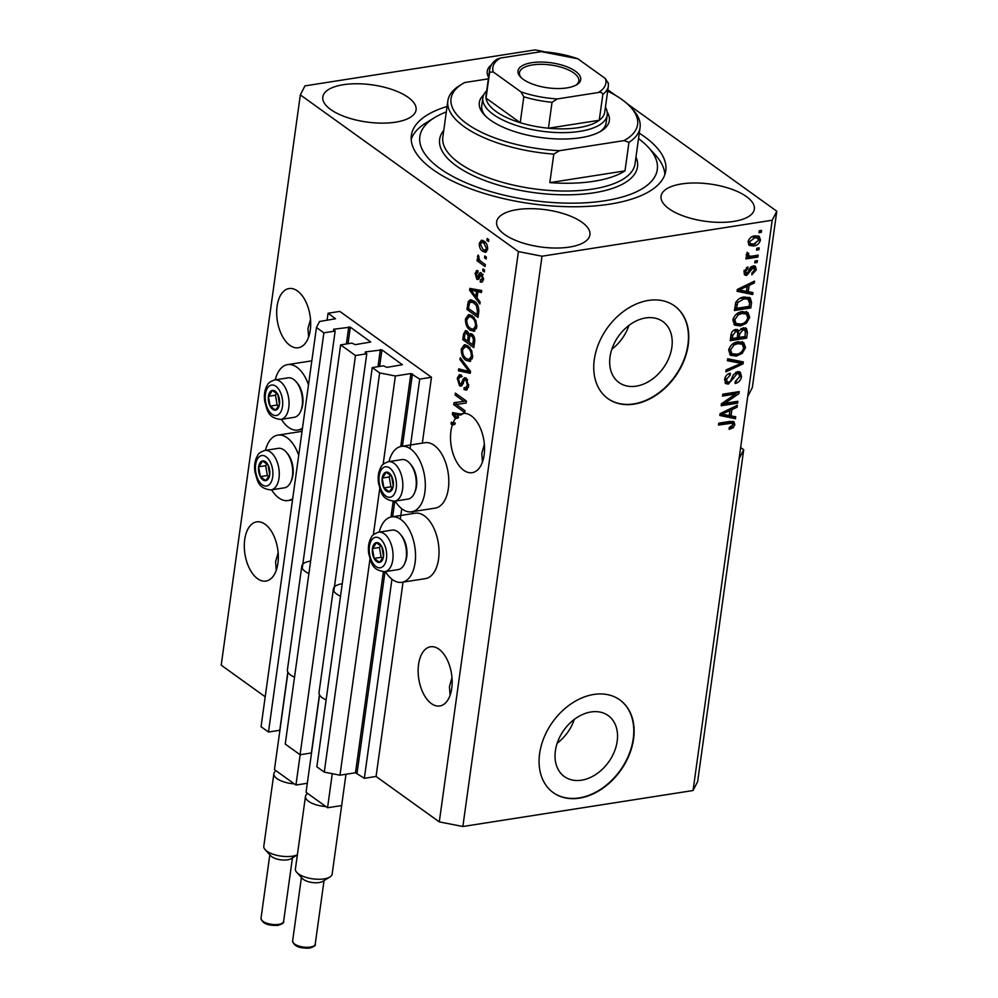 <?xml version="1.0" encoding="UTF-8"?>
<svg xmlns="http://www.w3.org/2000/svg" width="998" height="998" viewBox="0 0 998 998"><rect width="100%" height="100%" fill="white"/><g stroke="black" fill="none" stroke-linecap="round" stroke-linejoin="round"><path stroke-width="1.5" d="M419.721 379.103L431.473 377.269L339.807 311.401L328.068 313.235L335.528 318.761L319.522 321.481L316.453 327.494L323.876 332.833L335.153 331.062L333.719 329.215L350.323 327.169L370.745 342.015L355.213 344.659L351.907 343.1L340.63 344.871L355.488 355.538L366.765 353.779L365.33 351.932L381.935 349.886L402.356 364.732L386.825 367.376L383.506 365.817L372.242 367.576L379.664 372.915L395.383 375.984L410.889 373.564L419.721 379.103L410.078 448.601M372.242 367.576L316.84 766.788L324.275 772.115L339.981 775.197L355.488 772.776L364.332 778.303L391.952 579.214M400.298 519.11L401.745 508.706M364.332 778.303L376.071 776.469L403.042 582.121M412.548 513.621L412.823 511.612M422.329 443.112L431.473 377.269M339.981 775.197L369.984 559.005M373.327 534.891L379.764 488.496M383.12 464.382L395.383 375.984M324.275 772.115L379.664 372.915M355.488 355.538L300.086 754.75L311.364 752.979L319.447 694.745M333.831 591.066L366.765 353.779M300.086 754.75L285.241 744.071L340.63 344.871M316.453 327.494L261.052 726.694L268.487 732.033L279.764 730.274L287.836 672.041M302.232 568.349L335.153 331.062M268.487 732.033L323.876 332.833M327.082 320.296L328.068 313.235M581.547 780.187A37.55 27.47 125.7 0 0 614.232 751.956A37.55 27.47 125.7 0 0 608.194 715.578A37.55 27.47 125.7 0 0 591.003 711.961A37.55 27.47 125.7 0 0 558.319 740.192A37.55 27.47 125.7 0 0 564.357 776.569A37.55 27.47 125.7 0 0 581.547 780.187M557.196 743.198A37.55 27.47 125.7 0 0 574.274 719.433M636.213 386.164A37.55 27.47 125.7 0 0 668.91 357.945A37.55 27.47 125.7 0 0 662.859 321.556A37.55 27.47 125.7 0 0 645.681 317.938A37.55 27.47 125.7 0 0 612.984 346.169A37.55 27.47 125.7 0 0 619.034 382.558A37.55 27.47 125.7 0 0 636.213 386.164M611.861 349.175A37.55 27.47 125.7 0 0 628.94 325.41M634.067 404.128A57.073 41.741 125.7 0 0 683.755 361.226A57.073 41.741 125.7 0 0 674.573 305.937A57.073 41.741 125.7 0 0 648.463 300.435A57.073 41.741 125.7 0 0 598.775 343.337A57.073 41.741 125.7 0 0 607.957 398.639A57.073 41.741 125.7 0 0 634.067 404.128M607.807 398.514A57.073 41.741 125.7 0 0 633.755 403.903A57.073 41.741 125.7 0 0 683.393 361.114A57.073 41.741 125.7 0 0 674.411 305.825M579.401 798.15A57.073 41.741 125.7 0 0 629.089 755.249A57.073 41.741 125.7 0 0 619.895 699.947A57.073 41.741 125.7 0 0 593.785 694.458A57.073 41.741 125.7 0 0 544.097 737.36A57.073 41.741 125.7 0 0 553.279 792.649A57.073 41.741 125.7 0 0 579.401 798.15M553.129 792.537A57.073 41.741 125.7 0 0 579.077 797.926A57.073 41.741 125.7 0 0 628.715 755.137A57.073 41.741 125.7 0 0 619.733 699.835M278.143 552.742L275.598 561.712L276.246 570.369M244.722 539.544A29.965 16.579 -98.9 0 0 265.942 581.073A29.965 16.579 -98.9 0 0 277.906 563.396A29.965 16.579 -98.9 0 0 256.686 521.867A29.965 16.579 -98.9 0 0 244.722 539.544M451.982 677.654L449.437 686.636L450.086 695.282M418.561 664.456A29.965 16.579 -98.9 0 0 439.781 705.985A29.965 16.579 -98.9 0 0 451.745 688.308A29.965 16.579 -98.9 0 0 430.525 646.779A29.965 16.579 -98.9 0 0 418.561 664.456M310.528 319.435L307.97 328.417L308.619 337.062M277.095 306.236A29.965 16.579 -98.9 0 0 298.315 347.766A29.965 16.579 -98.9 0 0 310.278 330.089A29.965 16.579 -98.9 0 0 289.058 288.559A29.965 16.579 -98.9 0 0 277.095 306.236M484.354 444.36L481.809 453.329L482.458 461.974M450.934 431.161A29.965 16.579 -98.9 0 0 472.154 472.69A29.965 16.579 -98.9 0 0 484.117 455.001A29.965 16.579 -98.9 0 0 462.897 413.471A29.965 16.579 -98.9 0 0 460.789 414.058L463.147 413.696A29.965 16.579 -98.9 0 0 460.789 415.056L453.666 414.332L456.248 417.513L458.606 417.139A29.965 16.579 -98.9 0 0 457.808 418.174L455.45 418.536A29.965 16.579 -98.9 0 0 452.93 423.264L455.275 422.903A29.965 16.579 -98.9 0 0 454.689 424.549L452.344 424.911A29.965 16.579 -98.9 0 0 450.934 431.161M733.767 221.406A47.093 18.775 7.9 0 0 754.338 209.131A47.093 18.775 7.9 0 0 730.785 188.896A47.093 18.775 7.9 0 0 681.622 183.931A47.093 18.775 7.9 0 0 661.05 196.194A47.093 18.775 7.9 0 0 684.616 216.429A47.093 18.775 7.9 0 0 733.767 221.406M395.52 122.18A47.093 18.775 7.9 0 0 416.079 109.917A47.093 18.775 7.9 0 0 392.526 89.67A47.093 18.775 7.9 0 0 343.362 84.705A47.093 18.775 7.9 0 0 322.803 96.968A47.093 18.775 7.9 0 0 346.356 117.215A47.093 18.775 7.9 0 0 395.52 122.18M569.347 247.092A47.093 18.775 7.9 0 0 589.918 234.829A47.093 18.775 7.9 0 0 566.365 214.595A47.093 18.775 7.9 0 0 517.201 209.617A47.093 18.775 7.9 0 0 496.63 221.893A47.093 18.775 7.9 0 0 520.195 242.127A47.093 18.775 7.9 0 0 569.347 247.092M271.618 489.831A33.109 18.313 -98.9 0 0 278.779 497.915A33.109 18.313 -98.9 0 0 288.073 500.547A33.109 18.313 -98.9 0 0 292.701 498.613M298.701 455.387A33.109 18.313 -98.9 0 0 287.125 437.773A33.109 18.313 -98.9 0 0 277.843 435.128A33.109 18.313 -98.9 0 0 265.443 450.36M275.236 379.851A33.109 18.313 81.1 0 1 287.636 364.619L311.114 360.952A33.109 18.313 81.1 0 1 311.825 360.864M302.494 428.105A33.109 18.313 81.1 0 1 297.853 430.038A33.109 18.313 81.1 0 1 288.572 427.406A33.109 18.313 81.1 0 1 281.399 419.322M287.636 364.619A33.109 18.313 81.1 0 1 296.917 367.264A33.109 18.313 81.1 0 1 308.482 384.879M379.228 532.121A33.109 18.313 81.1 0 1 391.628 516.889L415.118 513.221A33.109 18.313 81.1 0 1 424.399 515.866A33.109 18.313 81.1 0 1 439.02 551.27A33.109 18.313 81.1 0 1 425.335 578.64L401.857 582.308A33.109 18.313 81.1 0 1 392.563 579.676A33.109 18.313 81.1 0 1 385.403 571.592M391.628 516.889A33.109 18.313 81.1 0 1 400.909 519.534A33.109 18.313 81.1 0 1 415.53 554.938A33.109 18.313 81.1 0 1 401.857 582.308M395.183 501.083A33.109 18.313 -98.9 0 0 402.356 509.167A33.109 18.313 -98.9 0 0 411.638 511.799L435.128 508.132A33.109 18.313 -98.9 0 0 448.813 480.762A33.109 18.313 -98.9 0 0 434.192 445.358A33.109 18.313 -98.9 0 0 424.899 442.713L401.408 446.38A33.109 18.313 -98.9 0 0 389.008 461.612M411.638 511.799A33.109 18.313 -98.9 0 0 425.323 484.429A33.109 18.313 -98.9 0 0 410.702 449.025A33.109 18.313 -98.9 0 0 401.408 446.38M447.067 106.487A128.418 51.21 7.9 0 0 411.363 135.404A128.418 51.21 7.9 0 0 475.609 190.606A128.418 51.21 7.9 0 0 609.678 204.153A128.418 51.21 7.9 0 0 665.766 170.708A128.418 51.21 7.9 0 0 639.281 133.158M376.071 776.469L439.282 821.89L462.86 826.506L693.049 790.528L697.664 781.509L743.71 449.711L740.653 447.516M693.049 790.528L739.094 458.718L743.71 449.711M739.094 458.718L747.727 396.505L752.342 387.498L776.793 211.227L627.056 103.617M615.691 95.459L607.844 89.82M455.45 418.536L452.381 414.42L452.63 412.586L460.789 414.058M452.344 424.911L451.059 423.988L451.321 422.104L452.93 423.264M456.248 404.402L465.056 410.727L464.794 412.611L453.741 404.664L454.015 402.656L463.895 401.346L455.076 395.008L455.338 393.125L466.403 401.071L466.116 403.08L456.248 404.402L466.128 403.03M467.625 379.764L465.966 380.026C464.606 379.664 463.696 380.675 463.247 383.057L461.001 386.214L459.529 385.764L457.234 378.329L459.492 374.587L461.313 375.123L461.188 377.107L459.928 376.77L458.531 379.19L459.816 383.906L461.026 384.118L463.172 379.015L464.681 377.643L466.203 378.117L468.623 386.151L466.153 390.168L464.045 389.532L464.17 387.548L465.604 387.935L467.363 385.053L465.966 380.026L465.118 379.751L467.463 379.39M459.816 383.906L462.972 383.806M460.253 357.696L470.52 371.356L470.258 373.302L458.431 370.782L458.706 368.848L469.085 371.506L459.978 359.654L460.253 357.696M470.17 361.326L466.116 360.44C462.798 358.294 461.188 354.49 461.288 349.051L464.382 344.759L467.975 345.969L471.692 350.672L472.64 357.222L469.509 361.501M474.349 331.161L470.308 330.276C466.977 328.13 465.38 324.325 465.48 318.886L468.561 314.595L472.166 315.805L475.884 320.508L476.832 327.057L473.688 331.336M477.056 298.053L480.15 302.02L479.876 303.978L469.609 290.231L469.871 288.397L481.735 290.543L481.46 292.501L477.942 291.715L477.056 298.053M487.224 238.51L488.795 239.645L488.533 241.528L486.962 240.393L487.224 238.51M265.206 696.804L221.207 665.179L300.336 94.885L518.424 251.596L542.001 256.212L772.19 220.234L776.793 211.227M439.282 821.89L518.424 251.596M302.032 431.373A33.109 18.313 -98.9 0 0 301.334 431.46L277.843 435.128M484.067 241.167C486.5 242.651 487.685 245.358 487.623 249.288L485.49 252.344L482.745 251.359C480.362 249.874 479.215 247.18 479.29 243.3L481.435 240.244L484.067 241.167M484.803 255.95L486.375 257.085L486.113 258.969L484.541 257.833L484.803 255.95M481.161 261.626L485.327 264.62L485.078 266.503L477.032 260.728L477.294 258.844L478.578 259.767L477.456 256.511L478.129 255.039L479.564 260.104L481.161 261.626M483.007 268.911L484.579 270.046L484.317 271.93L482.745 270.795L483.007 268.911M480.362 279.964L482.321 278.367L481.41 275.024L479.926 276.384C479.377 278.866 478.341 279.814 476.819 279.24L475.11 273.402L476.757 270.47L478.005 270.757L477.892 272.741L476.271 274.163L476.919 277.232L480.175 272.554L481.473 272.99L483.456 279.315L481.672 282.234L480.238 281.96L480.362 279.964L483.593 279.789M482.895 274.787L480.624 274.924M477.88 279.565L476.819 279.24L478.803 278.929M477.892 272.741L477.194 272.591L477.905 272.479M476.919 277.232L479.776 276.795M474.112 301.134C477.443 303.167 478.978 306.81 478.753 312.062L478.005 317.414L466.952 309.455L468.262 301.608L470.308 299.799L474.112 301.134M472.116 334.168C474.237 335.852 475.073 338.472 474.599 341.99L473.825 347.578L462.76 339.619L463.546 333.993L465.53 330.575L467.014 331.024L469.048 334.704L470.357 333.582L472.116 334.168M543.573 51.547L535.14 49.9L304.951 85.878L300.336 94.885M724.785 403.329L737.871 401.283L737.609 403.167L721.167 405.737L721.454 403.728L735.613 394.023L722.515 396.069L722.777 394.185L739.219 391.615L738.932 393.636L724.785 403.329L723.438 402.356M737.522 371.593L740.254 372.154L741.514 376.558C740.765 380.413 738.632 382.721 735.114 383.494L735.164 381.648L739.618 376.695L738.832 373.751L737.31 373.464L728.365 384.093L725.808 383.619L724.598 379.527C725.234 376.046 727.118 373.938 730.287 373.19L730.237 375.036L726.532 379.165L727.243 381.935L728.677 382.197L730.424 381.348L733.206 375.011L737.522 371.593M727.692 358.769L743.335 361.912L743.061 363.858L725.87 371.855L726.145 369.909L741.265 363.284L727.417 360.727L727.692 358.769M745.531 347.628L742.2 353.379L736.312 356.099L730.511 355.3L728.665 350.261C730.199 345.208 733.343 342.376 738.108 341.765L743.76 342.688L745.531 347.628L743.947 346.493L743.585 348.04M749.71 317.464L746.392 323.227L740.491 325.934L734.69 325.136L732.844 320.096C734.378 315.044 737.534 312.212 742.287 311.601L747.939 312.524L749.71 317.464L748.126 316.329L747.776 317.875M748.263 291.74L752.954 292.564L752.692 294.522L737.048 291.304L737.31 289.457L754.55 281.087L754.276 283.045L749.149 285.403L748.263 291.74L746.691 290.605L747.539 284.492M759.229 230.788L761.586 230.426L761.324 232.309L758.967 232.684L759.229 230.788M462.86 826.506L542.001 256.212M747.727 396.505L772.19 220.234M754.862 235.852L759.216 236.389L760.476 239.932C759.341 243.612 757.045 245.62 753.577 245.97L749.348 245.421L748.088 241.878C749.186 238.248 751.444 236.239 754.862 235.852M756.808 248.228L759.166 247.866L758.904 249.749L756.546 250.111L756.808 248.228M751.943 256.137L758.143 255.164L757.881 257.06L745.93 258.919L746.192 257.035L748.101 256.736L746.279 254.839L747.178 252.968L748.787 253.405L748.388 254.715L749.548 256.187L751.943 256.137M747.277 254.789L749.548 256.187M755.049 260.952L757.395 260.59L757.133 262.474L754.787 262.848L755.049 260.952M753.103 265.867L755.324 266.266L756.334 269.734L751.868 274.824L751.918 272.978L754.65 269.872L753.128 267.714L746.766 275.386L744.857 275.036L743.947 271.743L747.951 266.903L747.901 268.761L745.656 271.406L746.791 273.539L753.103 265.867M751.544 266.578L754.114 267.901L751.544 266.578L750.409 267.177M744.496 272.267L746.791 273.539M744.209 297.005L750.234 297.853L751.569 302.606L750.82 307.958L734.378 310.528L735.8 302.481C737.946 299.076 740.753 297.254 744.209 297.005M743.348 327.806L746.404 328.342L747.415 332.534L746.641 338.122L730.199 340.692L730.973 335.066C731.409 332.01 733.019 330.138 735.8 329.44L738.969 330.924L743.348 327.806M731.035 415.941L735.726 416.752L735.451 418.711L719.82 415.492L720.069 413.659L737.322 405.288L737.048 407.246L731.908 409.592L731.035 415.941L729.451 414.806L730.299 408.693M734.84 424.661L733.28 427.68L729.164 429.377L729.214 427.531L732.931 424.886L731.946 423.189L718.485 425.061L718.747 423.177L729.912 421.43L733.954 421.78L734.84 424.661L733.256 423.526L732.931 424.799M730.361 422.054L732.407 423.389L730.361 422.054L718.685 423.639M491.266 65.02A47.093 18.775 7.9 0 0 487.224 71.282A47.093 18.775 7.9 0 0 488.596 77.158M759.802 230.7L761.324 232.309M758.343 235.952L758.892 238.796L760.476 239.932M758.892 238.796L758.767 239.433M755.399 243.712L751.993 244.834L753.577 245.97M751.993 244.834L748.65 244.735M748.388 240.643L750.608 243.712L753.827 244.086L758.767 240.156L756.347 236.963L751.531 236.975M748.201 241.242L750.608 243.712M753.128 236.588L754.713 237.724L749.785 241.653M757.931 238.098L754.713 237.724M757.382 248.14L758.904 249.749M756.372 255.451L757.881 257.06M756.309 255.925L746.13 257.509M746.342 255.55L748.101 256.736M747.203 252.269L746.816 253.579L748.388 254.715M746.816 253.579L747.976 255.051M755.623 260.865L757.133 262.474M754.413 265.88L754.75 268.599L756.334 269.734M750.496 267.239L751.981 268.312M749.723 268.499L748.625 271.132M746.878 273.527L745.194 274.25L746.766 275.386M745.194 274.25L744.196 274.275M746.329 267.614L747.901 268.761M744.259 270.396L745.656 271.406M744.084 270.271L745.207 272.404M751.257 292.264L751.107 293.387L752.692 294.522M751.107 293.387L737.16 290.505M752.766 281.96L754.276 283.045M747.739 284.393L749.149 285.403M741.888 290.468L746.429 291.428L747.14 286.326L738.894 290.106L741.888 290.468M737.709 289.258L738.894 290.106M745.78 285.353L747.14 286.326M749.336 297.354L749.985 301.471L751.569 302.606M749.985 301.471L749.249 306.823L750.82 307.958M749.249 306.823L734.578 309.118M735.601 303.005L734.99 307.209L736.561 308.345L749.161 306.374L749.61 303.13L747.839 298.988L743.922 298.889L737.684 302.544L736.561 308.345M746.267 297.853L748.737 299.4L746.267 297.853L739.867 298.365M735.426 304.016L737.011 305.151M736.287 301.533L737.684 302.544M742.35 297.753L743.922 298.889M745.069 322.267L746.392 323.227M742.5 323.639L738.919 324.799L740.491 325.934M738.919 324.799L733.954 324.475M746.354 311.388L748.126 316.329M734.765 319.784L733.193 318.636L734.516 322.379L736.1 323.514L740.79 324.051C744.308 323.614 746.641 321.531 747.789 317.788L746.429 314.083L741.976 313.484L738.158 314.857L734.765 319.784L736.1 323.514M746.429 314.083L744.845 312.948L738.158 312.948M736.749 313.846L738.158 314.857M740.404 312.349L741.976 313.484M745.481 327.893L745.057 336.987L746.641 338.122M745.057 336.987L730.386 339.283M737.21 329.477L738.969 330.924M738.645 330.7L737.634 336.301L739.206 337.436L744.982 336.538L745.543 330.999L743.335 328.829M743.959 329.864L740.99 328.666M731.397 333.232L730.798 337.374L732.382 338.509L737.285 337.736L737.846 332.584L735.688 330.363M736.275 331.448L733.755 330.251M734.229 330.151L735.813 331.286L732.806 335.415L732.382 338.509M737.846 332.584L735.813 331.286M741.514 328.542L743.098 329.689L739.693 333.956L739.206 337.436M745.543 330.999L743.098 329.689M740.89 352.431L742.2 353.379M738.308 353.803L734.728 354.964L736.312 356.099M734.728 354.964L729.775 354.639M742.175 341.553L743.947 346.493M729.014 348.751L730.336 352.544L731.908 353.679L736.599 354.215C740.117 353.779 742.462 351.695 743.597 347.953L742.25 344.248L737.796 343.649L733.967 345.021L730.586 349.936L731.908 353.679M742.25 344.248L740.666 343.112L733.979 343.112M729.002 348.801L730.586 349.936M732.557 344.011L733.967 345.021M736.212 342.514L737.796 343.649M741.651 361.563L741.489 362.723L743.061 363.858M727.53 359.904L739.68 362.149L741.265 363.284M739.356 371.693L739.93 375.423L741.514 376.558M739.93 375.423L739.53 377.144M736.512 381.174L735.164 381.897M738.832 373.751L737.248 372.616L735.726 372.329L737.31 373.464M728.802 382.172L726.794 382.958L728.365 384.093M726.794 382.958L725.122 382.908M728.665 373.689L730.237 375.036M728.652 373.901L727.804 374.175M724.96 377.943L726.532 379.165M724.947 378.03L725.671 380.799L727.243 381.935M736.1 401.558L737.609 403.167M736.037 402.032L721.367 404.315M722.702 394.659L734.041 392.888L735.613 394.023M737.435 391.89L738.932 393.636M737.36 392.501L735.376 393.848M734.029 416.453L733.879 417.576L735.451 418.711M733.879 417.576L719.92 414.706M735.526 406.149L737.048 407.246M730.511 408.594L731.908 409.592M724.648 414.657L729.201 415.617L729.912 410.515L721.654 414.307L724.648 414.657M720.481 413.459L721.654 414.307M728.54 409.542L729.912 410.515M731.821 426.633L733.28 427.68M731.11 426.994L729.214 427.88M733.006 421.381L733.256 423.526M488.733 240.119L486.962 240.393M486.537 251.808L485.103 250.997L482.745 251.359M485.103 250.997L483.98 250.049M480.774 243.063L479.29 243.3M481.747 242.327L482.72 240.406M485.253 242.152L481.784 242.327L480.425 244.173L483.007 249.475L485.115 250.261L486.475 248.415L483.893 243.113L481.784 242.327M485.115 250.261L487.511 249.887M485.839 242.801L483.893 243.113M487.698 248.228L486.475 248.415M486.313 257.546L484.541 257.833M485.327 264.632L479.377 260.353L477.032 260.728M479.265 259.655L478.578 259.767M478.978 256.274L477.456 256.511M484.517 270.508L482.745 270.795M482.67 281.623L480.238 281.96M482.595 281.586L482.695 279.939M483.543 278.168L482.321 278.367M478.953 278.692L477.93 277.269M476.52 273.19L475.11 273.402M477.543 272.529L477.98 271.157M479.277 276.87L480.026 276.758L479.277 276.87M483.194 274.462L480.849 274.824L481.56 273.065M472.029 289.956L469.609 290.231M471.967 289.869L472.116 288.796M481.585 291.641L477.942 291.715M478.84 291.578L473.239 289.769L470.894 290.144L475.859 296.506L476.557 291.404L470.894 290.144M477.306 296.281L475.859 296.506M478.915 291.042L476.557 291.404M478.267 315.543L469.297 309.093L466.952 309.455M470.357 302.057L470.607 301.234L468.262 301.608M470.607 301.234L471.605 299.874M475.223 302.032L473.239 301.521L469.522 302.905L468.499 308.507L476.982 314.595L477.431 311.364L476.445 305.675L473.838 303.005L470.881 301.895M478.429 314.37L476.982 314.595M475.896 302.693L473.838 303.005M477.83 305.463L476.445 305.675M478.853 311.139L477.431 311.364M474.823 330.937L472.653 329.901L470.308 330.276M472.653 329.901L471.48 328.953M467.039 318.649L465.48 318.886M468.174 317.002L469.796 314.644M474.212 317.289L471.006 316.378M471.605 316.279L469.26 316.653L466.777 319.809C466.715 323.988 467.987 326.857 470.582 328.404L473.239 329.315L476.495 328.567M473.888 317.339L468.91 316.678L471.256 316.316M476.932 325.922L475.535 326.146C475.597 322.055 474.374 319.235 471.867 317.663M473.239 329.315L475.535 326.146M474.087 345.707L465.105 339.258L462.76 339.619M466.054 332.696L466.777 330.862M471.667 333.881L469.048 334.704M473.289 335.316L470.757 335.69L471.854 336.052C470.445 335.266 469.621 336.077 469.397 338.497L468.91 341.977L472.79 344.759L473.426 339.095L471.854 336.052L473.613 335.777M470.582 335.74L470.457 334.492M468.436 332.796L466.939 333.033C465.617 332.359 464.881 333.207 464.744 335.577L464.32 338.671L467.625 341.042L468.237 335.777L465.966 332.708L468.311 332.346M469.072 340.817L467.625 341.042M470.582 335.415L468.237 335.777M474.25 344.535L472.79 344.759M474.699 338.896L473.426 339.095M474.724 340.792L473.314 341.017M470.632 361.101L468.461 360.066L466.116 360.44M468.461 360.066L467.301 359.118M462.86 348.813L461.288 349.051M463.983 347.167L465.604 344.809M470.033 347.454L466.815 346.543M467.426 346.443L465.068 346.817L462.585 349.974C462.536 354.153 463.808 357.022 466.39 358.569L469.06 359.48L472.316 358.731M469.696 347.504L464.719 346.842L467.076 346.481M472.74 356.086L471.343 356.311C471.405 352.219 470.183 349.4 467.675 347.828M469.06 359.48L471.343 356.311M470.37 372.466L460.789 370.42L458.431 370.782M460.789 370.42L460.926 369.397M470.47 371.293L469.085 371.506M461.538 359.417L459.978 359.654M467.226 389.619L464.045 389.532M466.403 389.17L466.478 387.798M465.604 387.935L468.386 387.411M468.748 384.841L467.363 385.053M462.099 385.54L459.529 385.764M461.887 385.403L460.752 384.218L463.084 383.856M458.768 378.08L457.234 378.329M459.804 376.807L460.777 374.811M462.174 383.531L463.371 383.743M465.056 379.764L465.517 378.654L463.172 379.015M465.517 378.654L465.954 377.955M465.056 410.752L456.086 404.302L453.741 404.664M456.086 404.302L456.36 402.344M455.076 395.008L457.421 394.634L466.241 400.971L463.895 401.346M457.808 418.174L457.196 417.364M454.801 414.158L452.381 414.42M454.726 414.058L454.876 412.997M460.789 415.056L453.666 414.332M454.689 424.549L453.404 423.626L451.059 423.988M458.444 415.418A29.965 16.579 -98.9 0 0 456.248 417.513M373.788 544.559A9.992 5.526 -98.9 0 0 372.416 548.563A9.992 5.526 -98.9 0 0 374.1 558.406A9.992 5.526 -98.9 0 0 379.627 562.385A9.992 5.526 -98.9 0 0 383.481 556.51A9.992 5.526 -98.9 0 0 381.81 546.667A9.992 5.526 -98.9 0 0 376.271 542.687A9.992 5.526 -98.9 0 0 373.788 544.559M374.662 545.582L372.416 548.563L374.1 558.406L379.627 562.385L383.481 556.51L381.81 546.667L376.271 542.687L374.662 545.582M384.791 571.692L398.227 569.584A19.972 11.053 -98.9 0 0 403.466 565.804A19.972 11.053 -98.9 0 0 404.701 563.471A19.972 11.053 -98.9 0 0 400.086 533.955A19.972 11.053 -98.9 0 0 392.064 530.113L378.629 532.208A19.972 11.053 81.1 0 1 391.391 544.97A19.972 11.053 81.1 0 1 390.031 567.912A19.972 11.053 81.1 0 1 384.791 571.692C371.381 570.282 371.231 561.862 368.761 553.865C367.8 547.291 368.711 541.714 371.468 537.136C372.042 535.34 374.425 533.705 378.629 532.208M400.086 533.955L401.208 535.252A18.039 9.98 81.1 0 1 405.375 561.899L404.701 563.471M380.662 545.644L379.465 547.465L381.136 557.308L382.533 558.306M381.136 557.308L374.1 558.406M379.465 547.465L372.416 548.563M260.004 462.798A9.992 5.526 -98.9 0 0 258.632 466.802A9.992 5.526 -98.9 0 0 260.316 476.645A9.992 5.526 -98.9 0 0 265.842 480.624A9.992 5.526 -98.9 0 0 269.697 474.749A9.992 5.526 -98.9 0 0 268.025 464.906A9.992 5.526 -98.9 0 0 262.486 460.926A9.992 5.526 -98.9 0 0 260.004 462.798M260.877 463.821L258.632 466.802L260.316 476.645L265.842 480.624L269.697 474.749L268.025 464.906L262.486 460.926L260.877 463.821M271.007 489.931L284.442 487.822A19.972 11.053 -98.9 0 0 289.682 484.042A19.972 11.053 -98.9 0 0 290.917 481.71A19.972 11.053 -98.9 0 0 286.301 452.194A19.972 11.053 -98.9 0 0 278.28 448.351L264.844 450.447A19.972 11.053 81.1 0 1 277.606 463.209A19.972 11.053 81.1 0 1 276.246 486.151A19.972 11.053 81.1 0 1 271.007 489.931C257.596 488.521 257.447 480.1 254.977 472.104C254.016 465.517 254.927 459.953 257.684 455.375C258.257 453.579 260.64 451.944 264.844 450.447M286.301 452.194L287.424 453.491A18.039 9.98 81.1 0 1 291.591 480.138L290.917 481.71M266.878 463.883L265.68 465.704L267.352 475.547L268.761 476.545M267.352 475.547L260.316 476.645M265.68 465.704L258.632 466.802M269.784 392.289A9.992 5.526 -98.9 0 0 268.425 396.293A9.992 5.526 -98.9 0 0 270.096 406.136A9.992 5.526 -98.9 0 0 275.623 410.116A9.992 5.526 -98.9 0 0 279.477 404.24A9.992 5.526 -98.9 0 0 277.806 394.397A9.992 5.526 -98.9 0 0 272.279 390.418A9.992 5.526 -98.9 0 0 269.784 392.289M270.658 393.312L268.425 396.293L270.096 406.136L275.623 410.116L279.477 404.24L277.806 394.397L272.279 390.418L270.658 393.312M280.787 419.422L294.223 417.314A19.972 11.053 -98.9 0 0 299.462 413.534A19.972 11.053 -98.9 0 0 300.697 411.201A19.972 11.053 -98.9 0 0 296.082 381.685A19.972 11.053 -98.9 0 0 288.06 377.843L274.625 379.939A19.972 11.053 81.1 0 1 287.387 392.701A19.972 11.053 81.1 0 1 286.027 415.642A19.972 11.053 81.1 0 1 280.787 419.422C267.377 418.012 267.227 409.592 264.757 401.595C263.796 395.008 264.707 389.445 267.476 384.866C268.038 383.07 270.421 381.436 274.625 379.939M296.082 381.685L297.204 382.983A18.039 9.98 81.1 0 1 301.371 409.629L300.697 411.201M276.658 393.374L275.46 395.196L277.145 405.038L278.542 406.036M277.145 405.038L270.096 406.136M275.46 395.196L268.425 396.293M383.569 474.05A9.992 5.526 -98.9 0 0 382.209 478.054A9.992 5.526 -98.9 0 0 383.881 487.897A9.992 5.526 -98.9 0 0 389.407 491.877A9.992 5.526 -98.9 0 0 393.262 486.001A9.992 5.526 -98.9 0 0 391.59 476.158A9.992 5.526 -98.9 0 0 386.064 472.179A9.992 5.526 -98.9 0 0 383.569 474.05M384.442 475.073L382.209 478.054L383.881 487.897L389.407 491.877L393.262 486.001L391.59 476.158L386.064 472.179L384.442 475.073M394.572 501.183L408.007 499.075A19.972 11.053 -98.9 0 0 413.247 495.295A19.972 11.053 -98.9 0 0 414.482 492.962A19.972 11.053 -98.9 0 0 409.866 463.446A19.972 11.053 -98.9 0 0 401.845 459.604L388.409 461.7A19.972 11.053 81.1 0 1 401.171 474.462A19.972 11.053 81.1 0 1 399.811 497.403A19.972 11.053 81.1 0 1 394.572 501.183C381.161 499.773 381.011 491.353 378.541 483.356C377.581 476.782 378.491 471.206 381.261 466.627C381.822 464.831 384.205 463.197 388.409 461.7M409.866 463.446L410.989 464.744A18.039 9.98 81.1 0 1 415.156 491.39L414.482 492.962M390.443 475.135L389.245 476.957L390.929 486.799L392.326 487.797M390.929 486.799L383.881 487.897M389.245 476.957L382.209 478.054M607.196 112.038A65.631 26.173 -172.1 0 1 601.307 130.975A65.631 26.173 -172.1 0 1 580.674 137.699A65.631 26.173 -172.1 0 1 484.217 114.733A65.631 26.173 -172.1 0 1 483.693 94.91M599.81 131.836A62.787 25.037 7.9 0 0 606.148 122.804L607.233 115.02A62.787 25.037 -172.1 0 1 579.813 131.374A62.787 25.037 -172.1 0 1 514.257 124.75A62.787 25.037 -172.1 0 1 482.857 97.767A62.787 25.037 -172.1 0 1 486.712 90.768M446.318 111.926A119.86 47.792 7.9 0 0 434.517 117.639A119.86 47.792 7.9 0 0 458.232 179.228A119.86 47.792 7.9 0 0 604.938 200.748A119.86 47.792 7.9 0 0 648.338 147.305A119.86 47.792 7.9 0 0 638.533 138.597M411.201 139.346A128.418 51.21 -172.1 0 1 425.996 122.879L434.517 117.639M447.853 100.835A97.031 38.685 -172.1 0 0 553.79 154.116L549.836 182.622A97.031 38.685 7.9 0 0 593.735 181.299A97.031 38.685 7.9 0 0 624.998 170.883L628.952 142.365A97.031 38.685 -172.1 0 0 640.067 127.507L635.04 163.797A97.031 38.685 7.9 0 1 592.662 189.071A97.031 38.685 7.9 0 1 491.353 178.829A97.031 38.685 7.9 0 1 442.825 137.125L447.853 100.835A97.031 38.685 -172.1 0 1 458.968 85.978L462.561 83.745A94.174 37.55 7.9 0 0 467.975 124.513A94.174 37.55 7.9 0 0 559.441 150.698L624.024 140.606A94.174 37.55 7.9 0 0 630.574 107.06A94.174 37.55 7.9 0 0 607.67 91.13M630.574 107.06L632.819 109.518A97.031 38.685 -172.1 0 1 640.067 127.507M488.359 78.842L464.619 82.56A94.174 37.55 7.9 0 0 462.561 83.745M553.79 154.116L559.441 150.698M624.024 140.606L628.952 142.365M648.338 147.305L655.1 154.678A128.418 51.21 -172.1 0 1 664.855 174.538M482.857 97.767L481.772 105.538A62.787 25.037 7.9 0 0 485.415 115.968M549.836 182.622L624.998 170.883M531.822 62.687A31.674 12.637 -172.1 0 1 570.594 68.375A31.674 12.637 -172.1 0 1 576.856 84.643A31.674 12.637 -172.1 0 1 566.901 87.899A31.674 12.637 -172.1 0 1 520.345 76.809A31.674 12.637 -172.1 0 1 531.822 62.687M575.946 85.167A29.965 11.951 7.9 0 0 578.828 80.963A29.965 11.951 7.9 0 0 563.833 68.076A29.965 11.951 7.9 0 0 532.545 64.92A29.965 11.951 7.9 0 0 519.459 72.729A29.965 11.951 7.9 0 0 521.081 77.557M493.299 71.993L489.631 72.205A59.93 23.902 -172.1 0 1 489.644 69.648L486.038 95.571A59.93 23.902 7.9 0 0 486.026 98.128A59.93 23.902 7.9 0 0 520.22 122.692A59.93 23.902 7.9 0 0 548.438 128.218A59.93 23.902 7.9 0 0 578.591 127.644A59.93 23.902 7.9 0 0 599.249 120.271A59.93 23.902 7.9 0 0 604.763 112.038L608.356 86.115A59.93 23.902 -172.1 0 1 602.854 94.348C602.131 92.515 600.609 91.903 598.276 92.527A57.073 22.754 7.9 0 0 605.412 78.58L577.867 58.782A57.073 22.754 7.9 0 0 541.39 51.647L500.435 58.046A57.073 22.754 7.9 0 0 493.299 71.993L520.856 91.791A57.073 22.754 7.9 0 0 557.333 98.927L598.276 92.527M557.333 98.927L552.044 102.295L548.438 128.218L599.249 120.271L602.854 94.348M605.424 107.235A62.787 25.037 -172.1 0 1 607.233 115.02M489.631 72.205L486.026 98.128L520.22 122.692L523.813 96.769L520.856 91.791M541.39 51.647L577.867 58.782M489.644 69.648C490.417 65.456 492.725 62.063 496.58 59.481L500.435 58.046M605.412 78.58L608.368 83.558M329.889 877.005L322.791 881.371A11.415 4.553 -172.1 0 1 319.198 882.544A11.415 4.553 -172.1 0 1 302.431 878.552L296.793 872.414A18.55 7.398 7.9 0 0 324.051 878.901A18.55 7.398 7.9 0 0 329.889 877.005A18.55 7.398 7.9 0 0 332.147 874.073L342.227 801.481A18.55 7.398 -172.1 0 1 342.164 801.781M345.982 774.261L341.64 805.561L327.556 807.756L325.922 806.584A18.55 7.398 -172.1 0 1 305.475 796.392L295.408 868.971A18.55 7.398 7.9 0 0 296.793 872.414M305.475 796.392A18.55 7.398 -172.1 0 1 307.696 793.485L306.062 792.312L319.572 694.97M340.518 596.205A19.411 7.735 -172.1 0 1 333.407 588.895A19.411 7.735 -172.1 0 1 341.877 583.83M326.121 699.897A19.411 7.735 -172.1 0 1 319.023 692.575L333.407 588.895M327.556 807.756L332.284 773.687M325.922 806.584L307.696 793.485M297.367 854.849L291.179 858.667A11.415 4.553 -172.1 0 1 287.599 859.827A11.415 4.553 -172.1 0 1 270.82 855.835L265.181 849.697A18.55 7.398 7.9 0 0 292.439 856.184A18.55 7.398 7.9 0 0 297.379 854.775M307.309 783.268L295.944 785.052L294.31 783.879A18.55 7.398 -172.1 0 1 273.876 773.675L263.796 846.254A18.55 7.398 7.9 0 0 265.181 849.697M273.876 773.675A18.55 7.398 -172.1 0 1 276.084 770.78L274.45 769.608L287.96 672.265M308.906 573.501A19.411 7.735 -172.1 0 1 301.795 566.178A19.411 7.735 -172.1 0 1 310.278 561.125M294.522 677.193A19.411 7.735 -172.1 0 1 287.412 669.87L301.795 566.178M295.944 785.052L300.149 754.738M294.31 783.879L276.084 770.78M357.059 773.076L385.016 571.654M392.626 516.739L394.796 501.146M402.419 446.231L412.461 373.876M355.488 772.776L383.382 571.804M390.979 517.014L393.162 501.295M400.759 446.505L410.889 373.564M379.639 366.416L381.935 349.886M377.993 366.678L380.363 349.574M365.231 352.681L365.33 351.932M348.028 343.711L350.323 327.169M346.381 343.973L348.751 326.87M333.619 329.964L333.719 329.215M749.498 269.061L751.082 270.196M741.102 287.611L742.412 288.547M745.83 331.398L747.415 332.534M731.222 334.28L732.806 335.415M738.108 332.821L739.693 333.956M737.198 361.763L738.782 362.898M732.195 377.506L733.567 378.491M723.874 411.812L725.184 412.748M728.203 422.154L729.775 423.289M480.549 275.011L478.429 275.336M475.659 290.381L473.314 290.742M469.147 304.116L467.65 304.34M465.08 333.756L463.546 333.993M469.571 337.486L468.087 337.711M468.923 369.223L467.451 369.46M463.821 381.498L462.161 381.76M458.431 414.569L456.074 414.931M371.53 540.23A15.407 8.52 -98.9 0 0 372.005 561.6A15.407 8.52 -98.9 0 0 384.367 564.843A15.407 8.52 -98.9 0 0 383.906 543.486A15.407 8.52 -98.9 0 0 371.53 540.23M257.746 458.469A15.407 8.52 -98.9 0 0 258.22 479.838A15.407 8.52 -98.9 0 0 270.583 483.082A15.407 8.52 -98.9 0 0 270.121 461.725A15.407 8.52 -98.9 0 0 257.746 458.469M267.526 387.96A15.407 8.52 -98.9 0 0 268 409.33A15.407 8.52 -98.9 0 0 280.376 412.573A15.407 8.52 -98.9 0 0 279.902 391.216A15.407 8.52 -98.9 0 0 267.526 387.96M381.311 469.721A15.407 8.52 -98.9 0 0 381.785 491.091A15.407 8.52 -98.9 0 0 394.148 494.334A15.407 8.52 -98.9 0 0 393.686 472.977A15.407 8.52 -98.9 0 0 381.311 469.721M635.976 157.023A99.887 39.833 -172.1 0 1 593.885 192.801A99.887 39.833 -172.1 0 1 479.651 178.48A99.887 39.833 -172.1 0 1 443.761 130.351M552.044 102.295A59.93 23.902 -172.1 0 1 523.813 96.769M315.231 944.12C315.954 945.38 314.058 946.715 309.567 948.1C299.512 948.537 293.861 946.166 292.614 940.977A11.415 4.553 7.9 0 0 298.327 945.879A11.415 4.553 7.9 0 0 310.241 947.09A11.415 4.553 7.9 0 0 315.231 944.12L324.038 880.598M283.619 921.404C284.343 922.676 282.459 923.998 277.955 925.383C267.901 925.832 262.249 923.462 261.014 918.272A11.415 4.553 7.9 0 0 266.716 923.175A11.415 4.553 7.9 0 0 278.642 924.373A11.415 4.553 7.9 0 0 283.619 921.404L292.439 857.893M292.539 499.848L288.073 500.547M302.319 429.34L297.853 430.038M477.318 277.357L479.676 276.995M459.928 376.77L462.274 376.408M608.368 82.859L608.356 86.115M292.614 940.977L301.433 877.467M261.014 918.272L269.822 854.75"/></g></svg>
